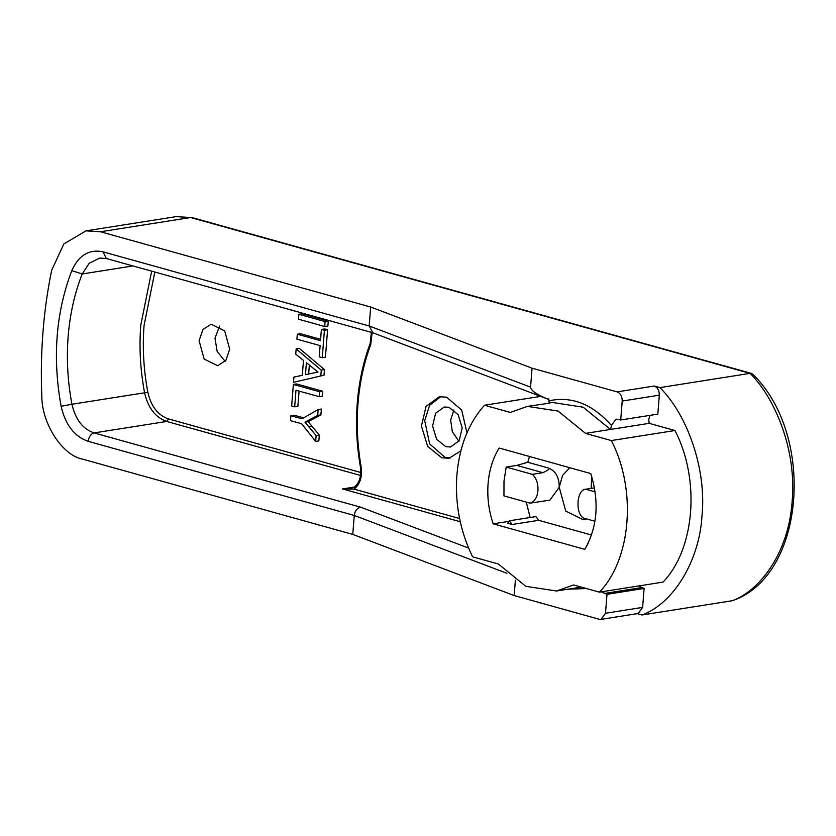 <?xml version="1.0" encoding="UTF-8"?>
<svg xmlns="http://www.w3.org/2000/svg" width="836" height="836" viewBox="0 0 836 836"><rect width="100%" height="100%" fill="white"/><g stroke="black" fill="none" stroke-linecap="round" stroke-linejoin="round"><path stroke-width="1.25" d="M354.788 486.813L354.109 489.144C360.138 484.211 362.479 476.75 361.121 466.76C357.411 445.546 356.376 424.448 358.007 403.485C359.679 382.522 363.921 362.897 370.735 344.61L372.166 332.571M460.876 450.803L449.068 458.264L441.826 457.815L427.687 446.476L421.438 426.078L426.057 406.359L439.36 396.724L446.602 397.173L461.723 410.131L466.958 432.891M450.646 457.929L445.013 457.313L429.662 443.958L424.709 420.675L429.61 405.272L440.959 396.557M459.57 518.519L354.109 489.144L342.52 488.935L460.249 521.727M354.088 487.263L349.103 488.893L354.349 486.991C359.49 482.957 361.507 476.259 360.41 466.916C356.669 445.504 355.624 424.218 357.265 403.046C358.957 381.874 363.242 362.04 370.129 343.544L371.403 332.362M445.839 446.696L436.653 439.328L432.599 426.078L435.598 413.256L444.24 407.007L448.942 407.289L458.138 414.656L462.193 427.907L459.183 440.729L450.552 446.978L445.839 446.696M540.652 396.379L484.514 405.241C468.62 422.995 459.413 446.246 456.884 474.994C454.878 503.889 460.113 531.163 472.591 556.828L498.381 564.007L525.834 586.329L556.536 591L573.621 584.97L599.412 592.149C631.337 559.085 636.802 489.614 611.335 440.562L674.976 430.519C700.443 479.571 694.967 549.043 663.042 582.107L599.412 592.149M468.588 548.071L360.724 507.201C357.056 508.131 354.903 510.89 354.265 515.457L352.771 534.403L82.586 459.142C62.188 455.338 41.539 423.204 41.8 395.679C40.086 352.478 43.378 310.678 51.665 270.268L63.849 243.934L85.993 230.861L100.477 231.76L370.672 307.021L532.051 368.185L617.125 391.875C620.511 393.317 622.203 396.368 622.203 401.04L620.709 419.985L616.059 419.087L611.597 425.19L610.468 429.443L585.545 433.382L611.335 440.562M349.103 488.893L342.52 488.935L354.203 487.085M319.3 435.075L318.84 440.927L315.663 441.429L316.123 435.577L319.3 435.075L308.181 421.668L320.899 414.875L321.358 409.034L318.171 409.535L302.005 418.805L290.897 415.711L294.073 415.199L303.635 417.864M299.33 348.413L324.452 369.627L324.013 375.207L293.52 382.313L293.938 377.067L302.318 375.333L303.489 360.389L295.735 354.161L296.153 348.915L299.33 348.413M297.302 334.212L296.916 339.155L320.115 345.613L319.227 356.847L322.257 357.693L324.41 330.293L321.379 329.447L320.501 340.68L297.302 334.212L300.49 333.71L320.606 339.322M321.379 329.447L324.567 328.945L327.587 329.781L325.434 357.191L322.257 357.693M199.083 340.701L202.939 329.53L211.121 324.211L224.675 330.878L229.712 349.229L225.866 360.4L217.673 365.719L204.13 359.052L199.083 340.701M325.099 321.578L298.88 314.273L302.057 313.772L328.276 321.066L327.89 326.009L324.702 326.51L325.099 321.578L328.276 321.066M299.069 391.081L297.867 406.338L294.68 406.839L295.986 390.224L319.185 396.682L322.362 396.18L322.759 391.238L296.54 383.933L293.352 384.435L291.659 406.003L294.68 406.839M154.827 272.034L144.074 325.371C142.35 347.546 143.604 369.805 147.826 392.168C151.044 406.359 157.931 415.283 168.485 418.92L360.807 472.497M458.87 441.22L452.318 431.731L450.677 420.038L453.927 409.922M132.966 265.942L82.189 273.968L89.222 263.309L99.641 258.084L106.297 258.512L372.793 332.749L369.178 325.977L370.672 307.021M372.438 332.634L547.914 399.127C548.97 398.971 549.304 400.11 548.938 402.565L549.304 400.757L547.925 399.127C536.607 394.54 530.818 390.537 530.557 387.131L532.051 368.185M547.925 399.127L548.813 398.95L547.925 399.127M493.167 523.827C488.767 510.712 487.075 497.336 488.078 483.689C489.217 470.072 492.895 458.191 499.134 448.033L590.759 473.563C599.475 501.809 597.489 527.067 584.792 549.356L493.167 523.827L508.288 521.445M585.545 433.382L558.093 411.061L527.391 406.39L510.305 412.42L484.514 405.241M290.897 415.711L290.5 420.644L301.608 423.737L315.663 441.429M316.123 435.577L305.004 422.17L308.181 421.668M305.004 422.17L317.711 415.377L320.899 414.875M317.711 415.377L318.171 409.535M293.52 382.313L324.013 375.207M320.836 375.709L321.275 370.129L324.452 369.627M321.275 370.129L296.153 348.915M324.41 330.293L327.587 329.781M225.135 361.34L217.161 351.486L214.998 338.183L219.565 326.092M298.88 314.273L298.483 319.216L324.702 326.51M319.185 396.682L319.571 391.739L322.759 391.238M319.571 391.739L293.352 384.435M106.297 258.512L103.079 251.855C89.149 248.971 78.72 255.231 71.791 270.634C55.897 312.424 52.334 357.641 61.112 406.296C65.375 424.813 74.394 436.496 88.167 441.335C88.867 436.705 90.831 433.905 94.071 432.923L166.719 421.448L360.546 475.444M512.154 524.485L509.396 520.786L507.619 523.231L512.154 524.485L538.666 520.305L591.512 535.019M588.21 543.118L587.081 545.365M601.492 591.825L606.988 594.312L605.494 613.258L601.042 619.371L599.234 619.257L514.161 595.556L515.363 580.236M514.161 595.556L352.771 534.403M313.375 368.331L306.394 362.73L305.453 374.685L318.025 372.072L313.375 368.331M549.304 400.757C571.991 395.94 592.745 404.237 611.576 425.639M620.709 419.985L657.827 414.123L659.322 395.177C659.322 390.506 657.629 387.455 654.243 386.023L659.917 387.601L750.07 373.368L190.629 217.527L100.477 231.76M732.169 600.75L733.005 600.509C805.141 575.241 815.717 435.337 752.724 374.162L750.07 373.368C773.791 396.557 796.875 448.221 792.162 501.276C788.505 554.623 758.451 591.48 732.169 600.75L642.017 614.982L636.353 613.394M509.396 520.786L535.918 516.596L538.666 520.305M530.045 503.147L503.951 495.884L503.993 481.17L506.208 467.073L516.815 465.401L527.788 462.277L548.573 468.076C555.731 471.034 559.284 477.45 559.232 487.304L549.869 500.127L530.045 503.147C539.408 500.743 540.902 481.755 532.313 474.346L542.919 472.674C548.426 470.114 550.307 468.578 548.573 468.076M530.129 517.505L526.293 502.102M586.506 518.874L583.329 519.762L565.763 511.099L559.232 487.304L562.555 475.465L569.776 467.711M594.939 521.225L583.423 518.017C574.99 512.855 576.819 489.562 585.691 489.217L595.117 491.84M529.522 456.498L527.788 462.277M674.976 430.519L649.185 423.34L648.726 419.338L650.032 415.356M659.917 387.601C688.373 415.722 706.608 471.117 702.01 515.509C699.565 560.496 673.586 603.571 642.017 614.982M601.042 619.371L638.161 613.509L642.623 607.396L644.107 588.45L638.61 585.963M649.185 423.34L610.468 429.443L583.141 407.195L552.314 402.45L547.705 403.412M586.464 588.544L567.999 589.192M308.651 374.026L309.351 365.102M591.878 477.053L591.083 488.37M594.459 487.837L585.691 489.217M542.919 472.674L516.815 465.401M606.988 594.312L644.107 588.45M506.208 467.073L532.313 474.346M370.735 344.61L370.776 343.147M360.724 507.201L94.071 432.923C82.795 428.962 75.418 419.4 71.938 404.248L61.112 406.296M103.079 251.855L369.178 325.977L530.557 387.131M168.485 418.92L166.719 421.448C155.444 417.488 148.066 407.937 144.586 392.784L71.938 404.248C67.664 381.613 66.399 359.062 68.134 336.615C69.921 314.19 74.613 293.311 82.189 273.968L71.791 270.634M506.909 573.297L354.265 515.457L88.167 441.335M308.923 426.903L312.1 426.402M309.163 419.944L312.34 419.442M147.826 392.168L144.586 392.784C140.312 370.139 139.048 347.598 140.782 325.152L151.671 271.157M547.559 403.454L527.391 406.39M617.125 391.875L654.243 386.023M176.135 216.629L192.123 217.611L176.135 216.629L85.993 230.861M659.322 395.177L622.203 401.04M605.494 613.258L642.623 607.396M604.146 593.518L641.275 587.656M581.459 587.071L556.536 591M192.123 217.611L751.501 373.431"/></g></svg>
